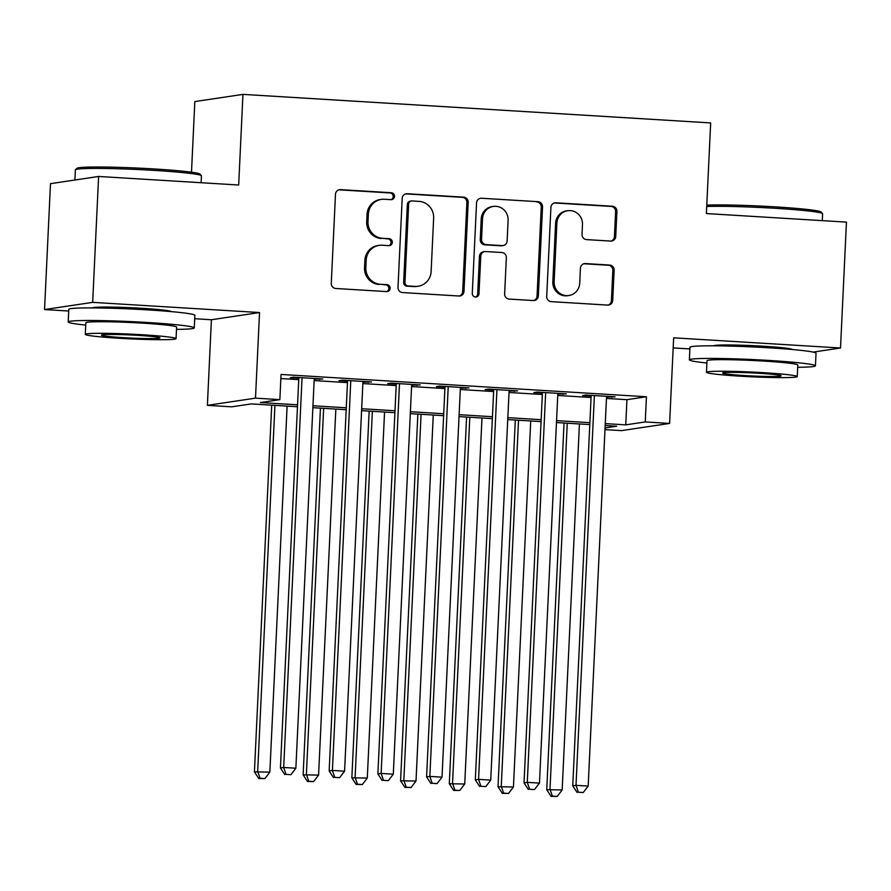 <?xml version="1.0" encoding="UTF-8"?>
<svg xmlns="http://www.w3.org/2000/svg" width="891" height="891" viewBox="0 0 891 891"><rect width="100%" height="100%" fill="white"/><g stroke="black" fill="none" stroke-linecap="round" stroke-linejoin="round"><path stroke-width="1.34" d="M394.49 196.399A3.464 3.352 81.5 0 0 391.305 192.734L340.496 189.638A4.956 4.789 81.5 0 0 335.484 194.294L331.285 283.26A4.956 4.789 81.5 0 0 335.84 288.495L386.649 291.591A3.464 3.352 81.5 0 0 390.158 288.339A3.464 3.352 81.5 0 0 386.972 284.675L380.401 284.274A15.86 15.314 81.5 0 1 365.845 267.523L366.19 260.105A15.86 15.314 81.5 0 1 382.239 245.225L388.81 245.626A3.464 3.352 81.5 0 0 392.33 242.374A3.464 3.352 81.5 0 0 389.144 238.71L382.562 238.309A15.86 15.314 81.5 0 1 368.005 221.558L368.362 214.141A15.86 15.314 81.5 0 1 384.411 199.261L390.982 199.662A3.464 3.352 81.5 0 0 394.49 196.399M390.993 199.662A3.464 3.352 81.5 0 0 390.002 192.935L339.193 189.828A4.956 4.789 81.5 0 0 338.892 189.828M386.661 291.591A3.464 3.352 81.5 0 0 385.669 284.875L380.401 284.274M388.832 245.626A3.464 3.352 81.5 0 0 387.841 238.899L382.562 238.309M792.433 349.528A39.371 2.06 -177.3 0 0 763.264 346.22A39.371 2.06 -177.3 0 0 713.802 345.819M171.261 311.616A39.371 2.06 -177.3 0 0 142.092 308.308A39.371 2.06 -177.3 0 0 92.631 307.907M610.714 241.082A4.956 4.789 81.5 0 0 615.737 236.427L616.906 211.468A4.956 4.789 81.5 0 0 612.362 206.233L555.928 202.792A4.956 4.789 81.5 0 0 550.916 207.436L546.718 296.413A4.956 4.789 81.5 0 0 551.273 301.648L607.695 305.09A4.956 4.789 81.5 0 0 612.718 300.434L614.133 270.285A4.956 4.789 81.5 0 0 609.589 265.05L585.443 263.58A4.956 4.789 81.5 0 0 580.42 268.224L579.718 283.182A13.254 12.797 81.5 0 1 568.892 295.511A13.254 12.797 81.5 0 1 554.135 281.623L556.897 223.051A13.254 12.797 81.5 0 1 567.723 210.721A13.254 12.797 81.5 0 1 582.48 224.61L582.023 234.366A4.956 4.789 81.5 0 0 586.568 239.601L610.714 241.082M606.459 398.433L626.93 399.68L646.443 396.762L645.251 421.944L669.609 423.425L621.495 430.631L604.989 429.618M98.611 176.463L92.675 302.361L44.55 309.556L50.486 183.669L98.611 176.463L238.677 185.016L242.953 94.379L710.662 122.925L706.385 213.562L846.45 222.115L840.514 348.002L673.652 337.823L669.609 423.425M194.695 318.722L211.412 319.746L259.537 312.541L92.675 302.361M259.537 312.541L255.494 398.143L279.863 399.636L260.35 402.554L297.561 404.826M646.443 396.762L281.044 374.454L279.863 399.636M468.187 202.391A4.956 4.789 81.5 0 0 463.643 197.156L407.209 193.715A4.956 4.789 81.5 0 0 402.197 198.359L397.999 287.325A4.956 4.789 81.5 0 0 402.543 292.56L458.976 296.012A4.956 4.789 81.5 0 0 463.988 291.357L468.187 202.391L466.884 202.58A4.956 4.789 81.5 0 0 462.34 197.345L405.906 193.904A4.956 4.789 81.5 0 0 405.594 193.893M481.574 198.248L537.997 201.689A4.956 4.789 81.5 0 1 542.552 206.924L538.353 295.901A4.956 4.789 81.5 0 1 533.341 300.545L509.184 299.075A4.956 4.789 81.5 0 1 504.64 293.841L506.344 257.755A4.956 4.789 81.5 0 0 501.789 252.521L485.773 251.54A4.956 4.789 81.5 0 0 480.761 256.196L478.979 293.763A3.464 3.352 81.5 0 1 476.15 296.993A3.464 3.352 81.5 0 1 472.286 293.351L476.551 202.903A4.956 4.789 81.5 0 1 481.574 198.248L537.997 201.689M813.16 352.101L840.514 348.002M314.211 379.154L322.776 378.987L293.54 377.205L290.288 377.695L298.819 378.207M362.938 382.128L371.491 381.961L342.255 380.179L339.003 380.669L347.535 381.181M411.653 385.101L420.207 384.934L390.982 383.152L387.73 383.642L396.25 384.166M460.369 388.075L468.933 387.908L439.697 386.126L436.445 386.616L444.977 387.14M509.095 391.049L517.649 390.882L488.413 389.1L485.161 389.59L493.692 390.113M557.811 394.022L566.364 393.855L537.139 392.073L533.887 392.563L542.407 393.087M280.854 378.552L298.741 379.644M314.144 380.591L347.468 382.618M362.86 383.564L396.183 385.591M411.586 386.538L444.91 388.565M460.302 389.512L493.625 391.539M509.028 392.486L542.341 394.513M557.744 395.459L591.067 397.486M606.526 396.996L615.091 396.829L585.855 395.047L582.603 395.537L591.134 396.061M242.953 94.379L194.828 101.574L191.498 172.197M673.173 347.924L689.89 348.949M297.471 406.741L251.24 403.913L231.738 406.831L207.38 405.349L255.494 398.143M211.412 319.746L207.38 405.349M44.55 309.556L68.718 311.026M605.279 423.604L625.749 424.862L645.251 421.944M312.964 405.761L346.276 407.8M361.679 408.735L395.003 410.773M410.395 411.709L443.718 413.747M459.121 414.683L492.433 416.721M507.837 417.656L541.16 419.694M556.552 420.63L589.875 422.668M605.067 427.947L616.639 426.221L605.189 425.519M589.786 424.584L556.463 422.546M541.071 421.61L507.747 419.572M492.344 418.636L459.021 416.598M443.629 415.663L410.305 413.624M394.902 412.689L361.59 410.651M346.187 409.715L312.864 407.677M626.93 399.68L625.749 424.862M319.524 379.477L319.557 378.798M368.239 382.451L368.273 381.771M416.955 385.424L416.988 384.745M465.681 388.398L465.715 387.719M514.397 391.372L514.43 390.692M563.112 394.345L563.145 393.666M611.839 397.319L611.872 396.64M381.315 199.395L380.012 199.584A15.86 15.314 81.5 0 0 367.059 214.33L368.362 214.141M381.259 238.498A15.86 15.314 81.5 0 1 366.702 221.748L367.059 214.33M379.143 245.359L377.851 245.56A15.86 15.314 81.5 0 0 364.887 260.306L366.19 260.105M379.098 284.463A15.86 15.314 81.5 0 1 364.542 267.712L364.887 260.306M459.288 296.024A4.956 4.789 81.5 0 0 462.685 291.557L466.884 202.58M412.143 200.954A3.464 3.352 81.5 0 0 408.635 204.206L404.948 282.302A3.464 3.352 81.5 0 0 408.134 285.966L415.072 286.39A15.86 15.314 81.5 0 0 431.121 271.51L433.639 218.128A15.86 15.314 81.5 0 0 419.082 201.377L412.143 200.954M411.464 200.976L410.161 201.177A3.464 3.352 81.5 0 0 407.332 204.395L408.635 204.206M418.157 286.256L416.854 286.445A15.86 15.314 81.5 0 1 413.769 286.579L406.831 286.156A3.464 3.352 81.5 0 1 403.645 282.492L407.332 204.395M533.642 300.557A4.956 4.789 81.5 0 0 537.05 296.09L541.249 207.124A4.956 4.789 81.5 0 0 536.694 201.889M484.804 251.585L483.501 251.785A4.956 4.789 81.5 0 0 479.458 256.396L477.687 293.952L478.979 293.763M475.493 297.015A3.464 3.352 81.5 0 0 477.687 293.952M508.104 220.322A13.254 12.797 81.5 0 0 493.358 206.422A13.254 12.797 81.5 0 0 482.521 218.752L481.552 239.389A4.956 4.789 81.5 0 0 486.096 244.624L502.123 245.604A4.956 4.789 81.5 0 0 507.135 240.949L508.104 220.322M493.358 206.422L492.055 206.623A13.254 12.797 81.5 0 0 481.218 218.952L482.521 218.752M503.081 245.56L501.789 245.76A4.956 4.789 81.5 0 1 500.82 245.793L484.793 244.825A4.956 4.789 81.5 0 1 480.249 239.59L481.218 218.952M567.723 210.721L566.431 210.911A13.254 12.797 81.5 0 0 555.594 223.24L556.897 223.051M568.892 295.511L567.589 295.701A13.254 12.797 81.5 0 1 552.832 281.812L555.594 223.24M608.007 305.101A4.956 4.789 81.5 0 0 611.415 300.635L612.841 270.485A4.956 4.789 81.5 0 0 608.286 265.251L584.14 263.769A4.956 4.789 81.5 0 0 583.828 263.769M611.026 241.093A4.956 4.789 81.5 0 0 614.434 236.627L615.614 211.657A4.956 4.789 81.5 0 0 611.059 206.422L554.636 202.981A4.956 4.789 81.5 0 0 554.325 202.97M271.71 405.16L254.425 771.862L269.85 772.118L287.114 406.107M274.929 405.36L257.677 771.372L260.038 778.288L258.746 778.489L264.917 778.589L260.038 778.288M269.85 772.118L264.917 778.589M258.746 778.489L254.425 771.862M298.841 377.528L280.431 767.964L283.683 767.485L302.06 377.728M286.056 774.402L290.923 774.691L286.056 774.402L283.683 767.485L295.868 768.22L314.245 378.475M280.431 767.964L284.752 774.591M290.923 774.691L295.868 768.22M75.468 169.713L77.049 168.276A61.59 3.23 2.7 0 1 154.343 168.967A61.59 3.23 2.7 0 1 199.918 174.068L201.355 175.65A63.105 3.308 -177.3 0 0 154.666 170.426A63.105 3.308 -177.3 0 0 75.468 169.713A63.105 3.308 -177.3 0 0 75.379 169.88L74.9 180.015M176.507 329.358A63.105 3.308 -177.3 0 0 194.26 327.899A63.105 3.308 -177.3 0 0 147.494 322.497A63.105 3.308 -177.3 0 0 68.206 321.952A63.105 3.308 -177.3 0 0 85.748 325.081M194.26 327.899L194.862 315.314A63.105 3.308 -177.3 0 0 148.084 309.912A63.105 3.308 -177.3 0 0 68.796 309.366L68.206 321.952M85.302 334.37L85.848 322.787A45.43 2.383 2.7 0 1 142.939 323.177A45.43 2.383 2.7 0 1 176.618 327.064L176.073 338.647A45.43 2.383 -177.3 0 0 142.393 334.76A45.43 2.383 -177.3 0 0 85.302 334.37A45.43 2.383 -177.3 0 0 118.982 338.257A45.43 2.383 -177.3 0 0 176.073 338.647M123.147 337.644A29.28 1.537 -177.3 0 0 159.934 337.889A29.28 1.537 -177.3 0 0 138.228 335.384A29.28 1.537 -177.3 0 0 101.44 335.127A29.28 1.537 -177.3 0 0 123.147 337.644M201.11 182.722L201.433 175.828A63.105 3.308 -177.3 0 0 201.355 175.65M706.775 205.119A61.59 3.23 2.7 0 1 775.515 206.89A61.59 3.23 2.7 0 1 821.09 211.991L822.527 213.573A63.105 3.308 -177.3 0 0 775.838 208.338A63.105 3.308 -177.3 0 0 706.719 206.489M797.679 367.281A63.105 3.308 -177.3 0 0 815.432 365.822A63.105 3.308 -177.3 0 0 768.666 360.421A63.105 3.308 -177.3 0 0 689.378 359.875A63.105 3.308 -177.3 0 0 706.919 362.993M815.432 365.822L816.033 353.226A63.105 3.308 -177.3 0 0 769.256 347.824A63.105 3.308 -177.3 0 0 689.968 347.29L689.378 359.875M706.474 372.293L707.02 360.71A45.43 2.383 2.7 0 1 764.11 361.1A45.43 2.383 2.7 0 1 797.79 364.987L797.245 376.57A45.43 2.383 -177.3 0 0 763.565 372.683A45.43 2.383 -177.3 0 0 706.474 372.293A45.43 2.383 -177.3 0 0 740.154 376.18A45.43 2.383 -177.3 0 0 797.245 376.57M744.319 375.556A29.28 1.537 -177.3 0 0 781.106 375.813A29.28 1.537 -177.3 0 0 759.399 373.296A29.28 1.537 -177.3 0 0 722.612 373.051A29.28 1.537 -177.3 0 0 744.319 375.556M822.282 220.645L822.605 213.74A63.105 3.308 -177.3 0 0 822.527 213.573M320.437 408.134L303.14 774.836L318.577 775.092L335.829 409.08M323.656 408.334L306.393 774.346L308.765 781.262L307.462 781.463L313.632 781.563L308.765 781.262M318.577 775.092L313.632 781.563M307.462 781.463L303.14 774.836M369.152 411.107L351.856 777.81L367.292 778.066L384.556 412.054M372.371 411.308L355.108 777.32L357.48 784.236L356.177 784.436L362.359 784.537L357.48 784.236M367.292 778.066L362.359 784.537M356.177 784.436L351.856 777.81M417.868 414.092L400.582 780.783L416.008 781.039L433.271 415.028M421.087 414.282L403.835 780.293L406.196 787.21L404.904 787.41L411.074 787.51L406.196 787.21M416.008 781.039L411.074 787.51M404.904 787.41L400.582 780.783M466.594 417.066L449.298 783.757L464.734 784.013L481.986 418.002M469.813 417.255L452.55 783.267L454.922 790.183L453.619 790.384L459.789 790.484L454.922 790.183M464.734 784.013L459.789 790.484M453.619 790.384L449.298 783.757M347.568 380.502L329.158 770.938L332.41 770.459L350.787 380.702M334.771 777.375L339.649 777.665L334.771 777.375L332.41 770.459L344.583 771.194L362.96 381.448M329.158 770.938L333.479 777.565M339.649 777.665L344.583 771.194M396.283 383.475L377.873 773.911L381.125 773.433L399.502 383.676M383.498 780.349L388.365 780.639L383.498 780.349L381.125 773.433L393.299 774.168L411.687 384.422M377.873 773.911L382.194 780.538M388.365 780.639L393.299 774.168M444.999 386.449L426.589 776.885L429.841 776.406L448.229 386.649M432.213 783.323L437.08 783.612L432.213 783.323L429.841 776.406L442.025 777.152L460.402 387.396M426.589 776.885L430.91 783.512M437.08 783.612L442.025 777.152M493.725 389.423L475.315 779.859L478.567 779.38L496.944 389.623M480.928 786.296L485.807 786.586L480.928 786.296L478.567 779.38L490.741 780.126L509.117 390.369M475.315 779.859L479.636 786.486M485.807 786.586L490.741 780.126M515.31 420.04L498.013 786.731L513.45 786.987L530.713 420.975M518.529 420.229L501.265 786.241L503.638 793.157L502.335 793.358L508.516 793.458L503.638 793.157M513.45 786.987L508.516 793.458M502.335 793.358L498.013 786.731M542.441 392.396L524.031 782.833L527.283 782.354L545.66 392.597M529.655 789.27L534.522 789.56L529.655 789.27L527.283 782.354L539.467 783.1L557.844 393.343M524.031 782.833L528.352 789.459M534.522 789.56L539.467 783.1M564.036 423.013L546.74 789.704L562.165 789.961L579.428 423.949M567.255 423.203L549.992 789.214L552.364 796.131L551.061 796.331L557.231 796.431L552.364 796.131M562.165 789.961L557.231 796.431M551.061 796.331L546.74 789.704M591.167 395.37L572.746 785.817L575.998 785.327L594.386 395.571M578.37 792.244L583.237 792.533L578.37 792.244L575.998 785.327L588.183 786.074L606.559 396.317M572.746 785.817L577.067 792.433M583.237 792.533L588.183 786.074M390.002 192.935L391.305 192.734M385.669 284.875L386.972 284.675M387.841 238.899L389.144 238.71M366.702 221.748L368.005 221.558M364.542 267.712L365.845 267.523M339.193 189.828L340.496 189.638M462.685 291.557L463.988 291.357M405.906 193.904L407.209 193.715M462.34 197.345L463.643 197.156M403.645 282.492L404.948 282.302M406.831 286.156L408.134 285.966M413.769 286.579L415.072 286.39M541.249 207.124L542.552 206.924M537.05 296.09L538.353 295.901M479.458 256.396L480.761 256.196M480.249 239.59L481.552 239.389M484.793 244.825L486.096 244.624M500.82 245.793L502.123 245.604M552.832 281.812L554.135 281.623M584.14 263.769L585.443 263.58M608.286 265.251L609.589 265.05M612.841 270.485L614.133 270.285M611.415 300.635L612.718 300.434M554.636 202.981L555.928 202.792M611.059 206.422L612.362 206.233M615.614 211.657L616.906 211.468M614.434 236.627L615.737 236.427M97.665 307.952L97.709 307.195M166.249 311.182L166.283 310.436M718.837 345.875L718.881 345.118M787.421 349.105L787.455 348.348"/></g></svg>
